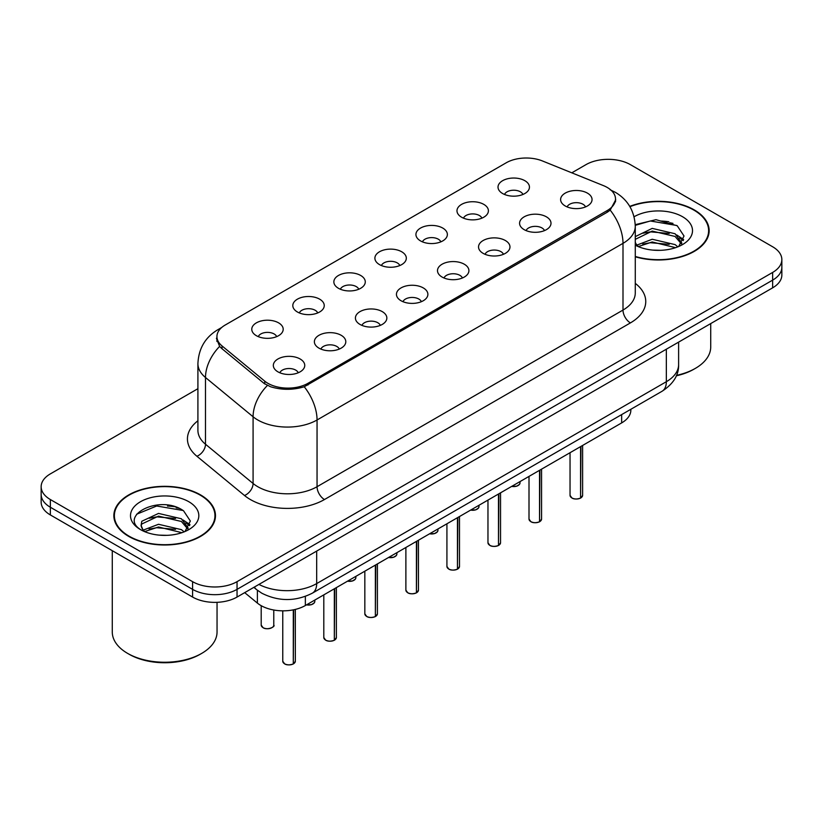 <?xml version="1.0" encoding="UTF-8"?>
<svg xmlns="http://www.w3.org/2000/svg" width="823" height="823" viewBox="0 0 823 823"><rect width="100%" height="100%" fill="white"/><g stroke="black" fill="none" stroke-linecap="round" stroke-linejoin="round"><path stroke-width="1.23" d="M461.58 217.21A15.719 9.074 180 0 1 458.462 214.649A15.719 9.074 180 0 1 463.668 203.374A15.719 9.074 180 0 1 483.801 204.382A15.719 9.074 180 0 1 486.918 214.649A15.719 9.074 180 0 1 461.58 217.21M481.887 218.157A9.434 5.442 0 0 0 479.356 215.503A9.434 5.442 0 0 0 470.067 214.124A9.434 5.442 0 0 0 463.493 218.157M420.543 240.913A15.719 9.074 180 0 1 417.415 238.341A15.719 9.074 180 0 1 422.621 227.066A15.719 9.074 180 0 1 442.764 228.074A15.719 9.074 180 0 1 445.881 238.341A15.719 9.074 180 0 1 420.543 240.913M440.85 241.849A9.434 5.442 0 0 0 438.32 239.195A9.434 5.442 0 0 0 429.03 237.816A9.434 5.442 0 0 0 422.456 241.849M379.496 264.605A15.719 9.074 180 0 1 376.378 262.033A15.719 9.074 180 0 1 381.584 250.758A15.719 9.074 180 0 1 401.717 251.776A15.719 9.074 180 0 1 404.844 262.033A15.719 9.074 180 0 1 379.496 264.605M399.803 265.541A9.434 5.442 0 0 0 397.272 262.897A9.434 5.442 0 0 0 387.983 261.519A9.434 5.442 0 0 0 381.409 265.541M338.459 288.297A15.719 9.074 180 0 1 335.342 285.735A15.719 9.074 180 0 1 340.547 274.46A15.719 9.074 180 0 1 360.68 275.468A15.719 9.074 180 0 1 363.797 285.735A15.719 9.074 180 0 1 338.459 288.297M358.766 289.243A9.434 5.442 0 0 0 356.236 286.589A9.434 5.442 0 0 0 346.946 285.211A9.434 5.442 0 0 0 340.372 289.243M297.412 311.989A15.719 9.074 180 0 1 294.295 309.427A15.719 9.074 180 0 1 299.5 298.152A15.719 9.074 180 0 1 319.643 299.161A15.719 9.074 180 0 1 322.76 309.427A15.719 9.074 180 0 1 297.412 311.989M317.729 312.935A9.434 5.442 0 0 0 315.199 310.281A9.434 5.442 0 0 0 305.909 308.903A9.434 5.442 0 0 0 299.325 312.935M256.375 335.691A15.719 9.074 180 0 1 253.258 333.12A15.719 9.074 180 0 1 258.463 321.844A15.719 9.074 180 0 1 278.596 322.853A15.719 9.074 180 0 1 281.713 333.12A15.719 9.074 180 0 1 256.375 335.691M276.682 336.628A9.434 5.442 0 0 0 274.152 333.973A9.434 5.442 0 0 0 264.862 332.595A9.434 5.442 0 0 0 258.288 336.628M502.616 193.518A15.719 9.074 180 0 1 499.499 190.957A15.719 9.074 180 0 1 504.705 179.681A15.719 9.074 180 0 1 524.848 180.69A15.719 9.074 180 0 1 527.965 190.957A15.719 9.074 180 0 1 502.616 193.518M522.934 194.465A9.434 5.442 0 0 0 520.403 191.81A9.434 5.442 0 0 0 511.114 190.432A9.434 5.442 0 0 0 504.53 194.465M524.179 229.658A15.719 9.074 180 0 1 521.062 227.097A15.719 9.074 180 0 1 526.267 215.821A15.719 9.074 180 0 1 546.4 216.83A15.719 9.074 180 0 1 549.517 227.097A15.719 9.074 180 0 1 524.179 229.658M544.487 230.605A9.434 5.442 0 0 0 541.956 227.95A9.434 5.442 0 0 0 532.666 226.572A9.434 5.442 0 0 0 526.092 230.605M483.132 253.361A15.719 9.074 180 0 1 480.015 250.789A15.719 9.074 180 0 1 485.22 239.514A15.719 9.074 180 0 1 505.363 240.522A15.719 9.074 180 0 1 508.48 250.789A15.719 9.074 180 0 1 483.132 253.361M503.45 254.297A9.434 5.442 0 0 0 500.919 251.643A9.434 5.442 0 0 0 491.629 250.264A9.434 5.442 0 0 0 485.045 254.297M442.095 277.053A15.719 9.074 180 0 1 438.978 274.481A15.719 9.074 180 0 1 444.183 263.206A15.719 9.074 180 0 1 464.316 264.224A15.719 9.074 180 0 1 467.433 274.481A15.719 9.074 180 0 1 442.095 277.053M462.403 277.989A9.434 5.442 0 0 0 459.872 275.335A9.434 5.442 0 0 0 450.582 273.956A9.434 5.442 0 0 0 444.009 277.989M401.058 300.745A15.719 9.074 180 0 1 397.941 298.183A15.719 9.074 180 0 1 403.136 286.898A15.719 9.074 180 0 1 423.279 287.916A15.719 9.074 180 0 1 426.396 298.183A15.719 9.074 180 0 1 401.058 300.745M421.366 301.681A9.434 5.442 0 0 0 418.835 299.037A9.434 5.442 0 0 0 409.545 297.659A9.434 5.442 0 0 0 402.972 301.681M360.011 324.437A15.719 9.074 180 0 1 356.894 321.875A15.719 9.074 180 0 1 362.099 310.6A15.719 9.074 180 0 1 382.242 311.608A15.719 9.074 180 0 1 385.359 321.875A15.719 9.074 180 0 1 360.011 324.437M380.329 325.383A9.434 5.442 0 0 0 377.798 322.729A9.434 5.442 0 0 0 368.509 321.351A9.434 5.442 0 0 0 361.925 325.383M318.974 348.139A15.719 9.074 180 0 1 315.857 345.567A15.719 9.074 180 0 1 321.063 334.292A15.719 9.074 180 0 1 341.195 335.3A15.719 9.074 180 0 1 344.312 345.567A15.719 9.074 180 0 1 318.974 348.139M339.282 349.075A9.434 5.442 0 0 0 336.751 346.421A9.434 5.442 0 0 0 327.461 345.043A9.434 5.442 0 0 0 320.888 349.075M277.927 371.831A15.719 9.074 180 0 1 274.81 369.26A15.719 9.074 180 0 1 280.015 357.984A15.719 9.074 180 0 1 300.158 359.003A15.719 9.074 180 0 1 303.276 369.26A15.719 9.074 180 0 1 277.927 371.831M298.245 372.768A9.434 5.442 0 0 0 295.714 370.113A9.434 5.442 0 0 0 286.425 368.735A9.434 5.442 0 0 0 279.851 372.768M565.216 205.966A15.719 9.074 180 0 1 562.099 203.404A15.719 9.074 180 0 1 567.304 192.119A15.719 9.074 180 0 1 587.447 193.138A15.719 9.074 180 0 1 590.564 203.404A15.719 9.074 180 0 1 565.216 205.966M585.523 206.902A9.434 5.442 0 0 0 582.993 204.258A9.434 5.442 0 0 0 573.703 202.88A9.434 5.442 0 0 0 567.129 206.902M603.444 185.617A28.291 16.326 180 0 1 607.22 187.449A28.291 16.326 180 0 1 615.511 198.991A28.291 16.326 180 0 1 607.22 210.544L307.936 383.333A28.291 16.326 180 0 1 264.759 381.152L222.045 345.938A28.291 16.326 180 0 1 216.933 336.566A28.291 16.326 180 0 1 225.214 325.023L506.217 162.789A28.291 16.326 180 0 1 542.439 160.958L603.444 185.617M630.86 409.278L630.86 410.08A31.428 18.147 180 0 1 621.653 422.909L305.354 605.522A31.428 18.147 180 0 1 257.383 603.094L244.698 592.642M635.274 256.786A50.81 29.34 0 0 0 709.148 230.646A50.81 29.34 0 0 0 694.262 209.906A50.81 29.34 0 0 0 629.76 206.388M200.596 494.921A50.81 29.34 0 0 0 145.218 488.564A50.81 29.34 0 0 0 113.852 515.671A50.81 29.34 0 0 0 128.738 536.411A50.81 29.34 0 0 0 184.105 542.769A50.81 29.34 0 0 0 215.472 515.671A50.81 29.34 0 0 0 200.596 494.921M114.376 518.305A50.81 29.34 0 0 0 114.202 519.087M615.727 199.763L610.182 210.122L607.446 212.108L304.232 386.759C293.019 390.143 281.805 390.143 270.592 386.759L264.245 383.549L221.531 348.335L219.628 346.401L216.418 338.243M197.911 388.693L50.357 473.883A31.428 18.147 0 0 0 41.15 486.712L41.15 502.112A31.428 18.147 0 0 0 50.357 514.941L192.592 597.056L192.592 589.361A31.428 18.147 0 0 0 237.045 589.361L772.643 280.129A31.428 18.147 0 0 0 781.85 267.3A31.428 18.147 0 0 1 772.643 280.129L237.045 589.361A31.428 18.147 0 0 1 192.592 589.361L50.357 507.246L192.592 589.361L192.592 581.666A31.428 18.147 0 0 0 237.045 581.666L772.643 272.434A31.428 18.147 0 0 0 781.85 259.605A31.428 18.147 0 0 0 772.643 246.766L630.408 164.651A31.428 18.147 0 0 0 585.955 164.651L571.8 172.83M41.15 494.407A31.428 18.147 0 0 0 50.357 507.246A31.428 18.147 0 0 1 41.15 494.407M41.15 486.712A31.428 18.147 0 0 0 50.357 499.54L192.592 581.666M215.132 519.087A50.81 29.34 0 0 0 214.947 518.305M708.798 234.071A50.81 29.34 0 0 0 708.624 233.29M179.28 508.388A41.911 24.196 0 0 0 176.143 507.791M672.957 223.372A41.911 24.196 0 0 0 669.819 222.776M192.592 597.056A31.428 18.147 0 0 0 237.045 597.056L772.643 287.834A31.428 18.147 0 0 0 781.85 274.995L781.85 259.605M580.575 498.028L580.534 498.121C576.8 499.324 573.929 499.294 571.934 498.018L570.041 495.353A6.286 3.631 0 0 0 571.882 497.915A6.286 3.631 0 0 0 580.575 498.028L580.575 446.622M580.534 498.121L580.431 498.11A6.08 3.508 180 0 1 572.036 498.008M580.575 497.771L580.966 446.395M539.538 521.72L539.497 521.823C535.763 523.027 532.893 522.986 530.886 521.71L529.004 519.046A6.286 3.631 0 0 0 530.845 521.617A6.286 3.631 0 0 0 539.538 521.72L539.538 470.314M539.497 521.823L539.394 521.803A6.08 3.508 180 0 1 530.989 521.7M539.538 521.463L539.919 470.098M498.491 545.423L498.45 545.515C494.716 546.719 491.856 546.678 489.85 545.402L487.967 542.748A6.286 3.631 0 0 0 489.808 545.31A6.286 3.631 0 0 0 498.491 545.423L498.491 494.016M498.45 545.515L498.357 545.505A6.08 3.508 180 0 1 489.952 545.392M498.491 545.165L498.882 493.79M457.454 569.115L457.413 569.207C453.679 570.411 450.809 570.38 448.802 569.105L446.92 566.44A6.286 3.631 0 0 0 448.761 569.002A6.286 3.631 0 0 0 457.454 569.115L457.454 517.708M457.413 569.207L457.31 569.197A6.08 3.508 180 0 1 448.916 569.094M457.454 568.858L457.845 517.482M416.417 592.807L416.366 592.899C412.642 594.103 409.772 594.072 407.766 592.797L405.883 590.132A6.286 3.631 0 0 0 407.724 592.694A6.286 3.631 0 0 0 416.417 592.807L416.417 541.4M416.366 592.899L416.273 592.889A6.08 3.508 180 0 1 407.869 592.786M416.417 592.55L416.798 541.174M635.274 256.447A50.285 29.031 0 0 0 708.624 230.646A50.285 29.031 0 0 0 693.892 210.112A50.285 29.031 0 0 0 629.945 206.686M676.475 375.36A52.384 30.245 0 0 0 695.384 368.365A52.384 30.245 0 0 0 710.722 346.987L710.722 323.583M676.28 375.813A50.285 29.031 0 0 0 693.892 369.218L695.384 368.365M652.618 250.089L660.602 250.326M636.951 245.079L652.207 239.256L675.086 244.606L677.854 246.828M638.36 246.54L652.207 241.972L675.58 247.672M635.274 242.312A23.682 13.672 0 0 0 638.566 246.725M635.274 236.633L652.207 228.393L675.086 233.742L681.886 243.145M635.274 239.349L652.207 231.109L675.086 236.458L681.351 243.845M634.091 216.758A34.165 19.721 0 0 1 682.493 216.696A34.165 19.721 0 0 1 682.493 244.596A34.165 19.721 0 0 1 635.274 245.192L635.397 245.264M678.666 246.499L684.016 235.995L677.247 225.79L655.972 219.679L635.243 224.669M637.197 246.139L635.274 244.019M635.263 225.348L650.345 220.986L676.784 225.481M642.814 233.218L650.345 231.849L669.222 233.465M679.551 237.878L683.275 240.614M642.814 244.081L650.345 242.713L669.222 244.328M676.712 234.946L683.635 239.575M129.108 536.195A50.285 29.031 0 0 0 183.91 542.491A50.285 29.031 0 0 0 214.947 515.671A50.285 29.031 0 0 0 200.226 495.137A50.285 29.031 0 0 0 145.414 488.841A50.285 29.031 0 0 0 114.376 515.671A50.285 29.031 0 0 0 129.108 536.195M201.707 653.39L200.226 654.244A50.285 29.031 0 0 1 129.108 654.244L127.627 653.39A52.384 30.245 0 0 0 201.707 653.39A52.384 30.245 0 0 0 217.046 632.002L217.046 602.323M158.942 535.115L166.925 535.341M143.274 530.094L158.53 524.282L181.41 529.631L184.177 531.853M144.683 531.565L158.53 526.998L181.914 532.687M143.521 531.154L141.072 525.413A23.682 13.672 0 0 0 144.889 531.751M141.072 525.413L141.782 521.278L158.53 513.418L181.41 518.768L188.21 528.16M141.124 525.753L141.782 523.994L158.53 516.134L181.41 521.484L187.675 528.87M184.99 531.514L190.339 521.01L183.57 510.816C159.6 493.584 117.01 516.288 141.607 530.207L141.721 530.279M188.817 501.721A34.165 19.721 0 0 0 140.507 501.721A34.165 19.721 0 0 0 140.507 529.611A34.165 19.721 0 0 0 188.817 529.611A34.165 19.721 0 0 0 188.817 501.721M112.278 550.69L112.278 632.002A52.384 30.245 0 0 0 127.616 653.39A52.384 30.245 0 0 0 127.627 653.39L129.108 654.244M136.608 514.241L156.668 506.001L183.107 510.497M149.138 518.233L156.668 516.865L175.546 518.49M185.875 522.893L189.599 525.64M149.138 529.096L156.668 527.728L175.546 529.354M183.035 519.971L189.959 524.601M375.37 616.499L375.329 616.602C371.595 617.806 368.725 617.764 366.729 616.489L364.836 613.824A6.286 3.631 0 0 0 366.677 616.396A6.286 3.631 0 0 0 375.37 616.499L375.37 565.092M375.329 616.602L375.226 616.581A6.08 3.508 180 0 1 366.832 616.478M375.37 616.242L375.761 564.876M334.333 640.201L334.292 640.294C330.558 641.498 327.688 641.456 325.682 640.181L323.799 637.527A6.286 3.631 0 0 0 325.641 640.088A6.286 3.631 0 0 0 334.333 640.201L334.333 588.795M334.292 640.294L334.189 640.284A6.08 3.508 180 0 1 325.785 640.171M334.333 639.944L334.724 588.568M293.286 663.894L293.245 663.986C289.511 665.19 286.651 665.159 284.645 663.883L282.762 661.219A6.286 3.631 0 0 0 284.604 663.78A6.286 3.631 0 0 0 293.286 663.894L293.286 609.864M293.245 663.986L293.153 663.976A6.08 3.508 180 0 1 284.748 663.873M293.286 663.636L293.677 609.781M222.045 345.938L222.045 348.757M264.759 381.152L264.759 383.95M307.936 383.333L307.936 385.03M607.22 210.544L607.22 212.241M621.653 414.597L621.653 422.909M257.383 590.256L257.383 603.094M305.354 596.418L305.354 605.522M635.274 283.369A52.384 30.245 180 0 1 630.408 322.904L324.457 499.54A10.473 6.049 60 0 1 317.05 486.712L623.001 310.065A41.911 24.196 0 0 0 635.274 292.957L635.274 226.243A41.911 24.196 180 0 1 623.001 243.351A36.665 21.172 -120 0 0 610.182 210.122M324.457 499.54A52.384 30.245 180 0 1 250.377 499.54A52.384 30.245 180 0 1 244.503 495.508L196.913 456.261A52.384 30.245 180 0 1 197.911 420.769M257.784 486.712A41.911 24.196 0 0 0 317.05 486.712L317.05 419.987A41.911 24.196 180 0 1 257.784 419.987A41.911 24.196 180 0 1 253.083 416.757L205.493 377.51A41.911 24.196 180 0 1 197.911 363.643L197.911 430.357A41.911 24.196 0 0 0 205.493 444.235L253.083 483.482A41.911 24.196 0 0 0 257.784 486.712M304.232 386.759A36.665 21.172 60 0 1 317.05 419.987L623.001 243.351L623.001 310.065A10.473 6.049 60 0 0 630.408 322.904M220.564 328.562A36.665 21.172 -120 0 0 217.786 329.745C205.246 337.276 198.621 348.571 197.911 363.643M219.628 346.401A36.665 24.525 129.5 0 0 205.493 377.51L205.493 444.235A10.473 7.006 -50.5 0 1 196.913 456.261M267.372 385.493A36.665 24.525 129.5 0 0 253.083 416.757L253.083 483.482A10.473 7.006 -50.5 0 1 244.503 495.508M237.045 581.666L237.045 597.056M772.643 272.434L772.643 287.834M50.357 499.54L50.357 514.941M258.926 584.423A41.911 24.196 0 0 0 316.68 583.589L666.342 381.707A41.911 24.196 0 0 0 678.615 364.599C678.924 375 673.379 383.899 662.001 391.306L312.339 593.177A20.956 12.098 60 0 0 316.68 583.589L316.68 551.081M666.342 349.209L666.342 381.707A20.956 12.098 60 0 1 662.001 391.306M254.389 587.046A20.956 14.012 129.5 0 0 256.55 589.587L253.844 587.355M580.966 497.802A6.286 3.631 0 0 0 582.612 495.353L582.612 445.449M511.762 486.352A6.286 3.631 0 0 0 520.013 482.906L519.56 484.315L516.741 486.177L511.649 486.414M518.099 485.519A6.08 3.508 180 0 1 511.7 486.383M539.919 521.504A6.286 3.631 0 0 0 541.575 519.046L541.575 469.141M498.882 545.196A6.286 3.631 0 0 0 500.538 542.748L500.538 492.833M457.845 568.888A6.286 3.631 0 0 0 459.491 566.44L459.491 516.525M416.798 592.581A6.286 3.631 0 0 0 418.454 590.132L418.454 540.227M470.725 510.044A6.286 3.631 0 0 0 478.976 506.598L478.513 508.007L475.704 509.869L470.612 510.116M477.062 509.211A6.08 3.508 180 0 1 470.663 510.085M429.678 533.746A6.286 3.631 0 0 0 437.939 530.3L437.476 531.699L434.667 533.561L429.565 533.808M436.015 532.903A6.08 3.508 180 0 1 429.627 533.777M388.641 557.438A6.286 3.631 0 0 0 396.892 553.992L396.439 555.402L393.62 557.264L388.528 557.5M394.978 556.605A6.08 3.508 180 0 1 388.579 557.469M668.842 221.768A41.911 24.196 0 0 0 661.147 221.048M175.165 506.783A41.911 24.196 0 0 0 167.47 506.073M375.761 616.283A6.286 3.631 0 0 0 377.407 613.824L377.407 563.92M334.724 639.975A6.286 3.631 0 0 0 336.37 637.527L336.37 587.612M293.677 663.667A6.286 3.631 0 0 0 295.334 661.219L295.334 609.411M347.594 581.131A6.286 3.631 0 0 0 355.855 577.684L355.392 579.094L352.583 580.956L347.491 581.192M353.941 580.297A6.08 3.508 180 0 1 347.543 581.161M306.557 604.823A6.286 3.631 0 0 0 314.818 601.376L314.355 602.786L311.536 604.648L306.444 604.895M312.894 603.989A6.08 3.508 180 0 1 306.506 604.864M263.041 627.64A6.286 3.631 0 0 0 269.893 628.433A6.286 3.631 0 0 0 273.771 625.079C275.87 626.663 267.166 630.531 263.082 627.733L261.2 625.079A6.286 3.631 0 0 0 263.041 627.64M271.857 627.682A6.08 3.508 180 0 1 263.185 627.723M216.933 336.566L216.933 341.494M615.511 198.991L615.511 201.82M635.274 226.243C634.564 211.172 627.939 199.876 615.409 192.345L610.121 189.763M221.747 327.451L217.786 329.745M312.339 593.177C295.478 601.654 278.616 601.654 261.755 593.177L256.55 589.587M678.615 364.599L678.615 342.121M570.041 495.353L570.041 452.701M582.612 495.353L580.925 497.905M520.013 482.906L520.013 481.589M529.004 519.046L529.004 476.404M541.575 519.046L539.878 521.597M487.967 542.748L487.967 500.096M500.538 542.748L498.841 545.289M446.92 566.44L446.92 523.788M459.491 566.44L457.804 568.981M405.883 590.132L405.883 547.48M418.454 590.132L416.757 592.683M478.976 506.598L478.976 505.281M437.939 530.3L437.939 528.973M396.892 553.992L396.892 552.675M708.624 234.843L708.624 230.646M214.947 519.869L214.947 515.671M114.376 519.869L114.376 515.671M364.836 613.824L364.836 571.183M377.407 613.824L375.72 616.376M323.799 637.527L323.799 594.875M336.37 637.527L334.673 640.068M282.762 661.219L282.762 610.831M295.334 661.219L293.636 663.76M355.855 577.684L355.855 576.367M314.818 601.376L314.818 600.06M273.771 625.079L273.771 610.018M261.2 625.079L261.2 605.687"/></g></svg>
